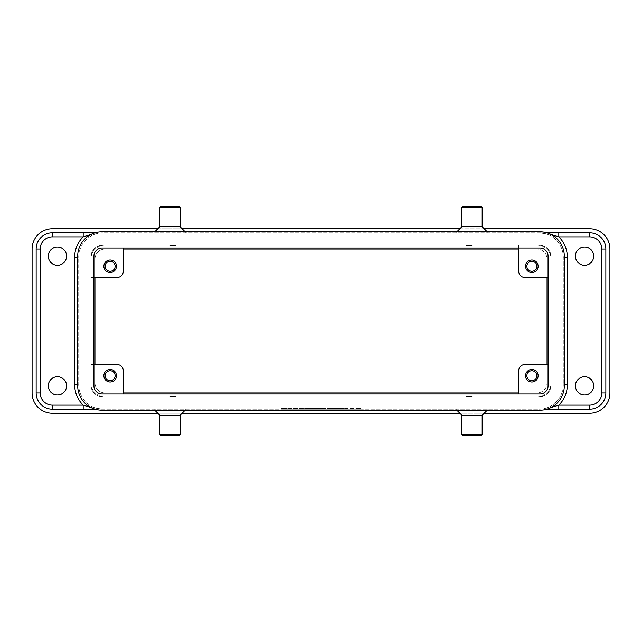 <?xml version="1.0" encoding="UTF-8"?>
<svg xmlns="http://www.w3.org/2000/svg" width="642" height="642" viewBox="0 0 642 642"><rect width="100%" height="100%" fill="white"/><g stroke="black" fill="none" stroke-linecap="round" stroke-linejoin="round"><path stroke-width="0.48" stroke-dasharray="3.21 2.41" d="M48.118 256.126A9.325 9.325 0 0 0 57.443 265.451A9.325 9.325 0 0 0 66.768 256.126A9.325 9.325 0 0 1 57.443 265.451A9.325 9.325 0 0 1 48.118 256.126A9.325 9.325 0 0 1 57.443 246.801A9.325 9.325 0 0 1 66.768 256.126A9.325 9.325 0 0 0 57.443 246.801A9.325 9.325 0 0 0 48.118 256.126M575.232 256.126A9.325 9.325 0 0 0 584.557 265.451A9.325 9.325 0 0 0 593.882 256.126A9.325 9.325 0 0 1 584.557 265.451A9.325 9.325 0 0 1 575.232 256.126A9.325 9.325 0 0 1 584.557 246.801A9.325 9.325 0 0 1 593.882 256.126A9.325 9.325 0 0 0 584.557 246.801A9.325 9.325 0 0 0 575.232 256.126M575.232 385.874A9.325 9.325 0 0 0 584.557 395.199A9.325 9.325 0 0 0 593.882 385.874A9.325 9.325 0 0 1 584.557 395.199A9.325 9.325 0 0 1 575.232 385.874A9.325 9.325 0 0 1 584.557 376.549A9.325 9.325 0 0 1 593.882 385.874A9.325 9.325 0 0 0 584.557 376.549A9.325 9.325 0 0 0 575.232 385.874M48.118 385.874A9.325 9.325 0 0 0 57.443 395.199A9.325 9.325 0 0 0 66.768 385.874A9.325 9.325 0 0 1 57.443 395.199A9.325 9.325 0 0 1 48.118 385.874A9.325 9.325 0 0 1 57.443 376.549A9.325 9.325 0 0 1 66.768 385.874A9.325 9.325 0 0 0 57.443 376.549A9.325 9.325 0 0 0 48.118 385.874M48.319 385.874A9.124 9.124 0 0 0 57.443 394.999A9.124 9.124 0 0 0 66.567 385.874A9.124 9.124 0 0 0 57.443 376.75A9.124 9.124 0 0 0 48.319 385.874M48.319 256.126A9.124 9.124 0 0 0 57.443 265.25A9.124 9.124 0 0 0 66.567 256.126A9.124 9.124 0 0 0 57.443 247.001A9.124 9.124 0 0 0 48.319 256.126M575.433 385.874A9.124 9.124 0 0 0 584.557 394.999A9.124 9.124 0 0 0 593.681 385.874A9.124 9.124 0 0 0 584.557 376.75A9.124 9.124 0 0 0 575.433 385.874M575.433 256.126A9.124 9.124 0 0 0 584.557 265.25A9.124 9.124 0 0 0 593.681 256.126A9.124 9.124 0 0 0 584.557 247.001A9.124 9.124 0 0 0 575.433 256.126M546.904 232.813L538.943 232.813A24.332 24.332 0 0 1 563.267 257.137L563.267 384.863A24.332 24.332 0 0 1 538.943 409.187L103.057 409.187A24.332 24.332 0 0 1 78.733 384.863L78.733 257.137A24.332 24.332 0 0 1 103.057 232.813L538.943 232.813A24.332 24.332 0 0 1 563.267 257.137L563.267 384.863A24.332 24.332 0 0 1 538.943 409.187L83.195 409.187M105.168 375.739A4.984 4.984 0 0 0 110.151 380.73A4.984 4.984 0 0 0 115.143 375.739A4.984 4.984 0 0 0 110.151 370.755A4.984 4.984 0 0 0 105.168 375.739M103.868 375.739A6.284 6.284 0 0 0 110.151 382.022A6.284 6.284 0 0 0 116.435 375.739A6.284 6.284 0 0 0 110.151 369.455A6.284 6.284 0 0 0 103.868 375.739M526.857 266.261A4.984 4.984 0 0 0 531.849 271.245A4.984 4.984 0 0 0 536.832 266.261A4.984 4.984 0 0 0 531.849 261.27A4.984 4.984 0 0 0 526.857 266.261M525.565 266.261A6.284 6.284 0 0 0 531.849 272.545A6.284 6.284 0 0 0 538.132 266.261A6.284 6.284 0 0 0 531.849 259.978A6.284 6.284 0 0 0 525.565 266.261M105.168 266.261A4.984 4.984 0 0 0 110.151 271.245A4.984 4.984 0 0 0 115.143 266.261A4.984 4.984 0 0 0 110.151 261.27A4.984 4.984 0 0 0 105.168 266.261M103.868 266.261A6.284 6.284 0 0 0 110.151 272.545A6.284 6.284 0 0 0 116.435 266.261A6.284 6.284 0 0 0 110.151 259.978A6.284 6.284 0 0 0 103.868 266.261M526.857 375.739A4.984 4.984 0 0 0 531.849 380.73A4.984 4.984 0 0 0 536.832 375.739A4.984 4.984 0 0 0 531.849 370.755A4.984 4.984 0 0 0 526.857 375.739M525.565 375.739A6.284 6.284 0 0 0 531.849 382.022A6.284 6.284 0 0 0 538.132 375.739A6.284 6.284 0 0 0 531.849 369.455A6.284 6.284 0 0 0 525.565 375.739M482.174 207.47L461.903 207.47M481.163 206.451L462.914 206.451M482.174 226.73L461.903 226.73M472.039 245.38L465.956 245.38L472.039 245.38M472.039 244.971L465.956 244.971L472.039 244.971M482.174 434.53L461.903 434.53M481.163 435.549L462.914 435.549M482.174 415.27L461.903 415.27M472.039 396.62L465.956 396.62L472.039 396.62M472.039 397.029L465.956 397.029L472.039 397.029M159.826 207.47L180.097 207.47M160.837 206.451L179.086 206.451M159.826 226.73L180.097 226.73M169.961 245.38L176.044 245.38L169.961 245.38M169.961 244.971L176.044 244.971L169.961 244.971M159.826 434.53L180.097 434.53M160.837 435.549L179.086 435.549M159.826 415.27L180.097 415.27M169.961 396.62L176.044 396.62L169.961 396.62M169.961 397.029L176.044 397.029L169.961 397.029M95.096 409.187L103.057 409.187A24.332 24.332 0 0 1 78.733 384.863L78.733 257.137A24.332 24.332 0 0 1 103.057 232.813L589.629 232.813A16.219 16.219 0 0 1 605.847 249.032L605.847 392.968A16.219 16.219 0 0 1 589.629 409.187L558.805 409.187M357.49 409.187L281.469 409.187L360.531 409.187L321 409.187L321 408.376L357.49 408.376L284.51 408.376L360.531 408.376L281.469 408.376L328.6 408.376L313.4 408.376L321 408.376L321 409.187L357.49 409.187L357.49 408.376M36.153 249.032A16.219 16.219 0 0 1 52.371 232.813L83.195 232.813M548.067 364.592L524.747 364.592A6.083 6.083 0 0 0 518.672 370.667L518.672 393.987M518.672 271.333L518.672 244.971L538.943 244.971A12.166 12.166 0 0 1 551.109 257.137L551.109 384.863A12.166 12.166 0 0 1 538.943 397.029A12.166 12.166 0 0 0 551.109 384.863L551.109 382.833A14.188 14.188 0 0 1 536.913 397.029L105.087 397.029A14.188 14.188 0 0 1 90.891 382.833L90.891 259.167A14.188 14.188 0 0 1 105.087 244.971L536.913 244.971A14.188 14.188 0 0 1 551.109 259.167L551.109 382.833A14.188 14.188 0 0 1 536.913 397.029L538.943 397.029A12.166 12.166 0 0 0 551.109 384.863A12.166 12.166 0 0 1 538.943 397.029L105.087 397.029A14.188 14.188 0 0 1 90.891 382.833L90.891 364.592L117.253 364.592M93.933 364.592L90.891 364.592L90.891 384.863A12.166 12.166 0 0 0 103.057 397.029L123.328 397.029L103.057 397.029A12.166 12.166 0 0 1 90.891 384.863A12.166 12.166 0 0 0 103.057 397.029A12.166 12.166 0 0 1 90.891 384.863L90.891 257.137A12.166 12.166 0 0 1 103.057 244.971L538.943 244.971L518.672 244.971L518.672 248.013M123.328 370.667L123.328 393.987M548.067 277.408L524.747 277.408M551.109 257.137L551.109 277.408L551.109 257.137A12.166 12.166 0 0 0 538.943 244.971L536.913 244.971A14.188 14.188 0 0 1 551.109 259.167L551.109 257.137A12.166 12.166 0 0 0 538.943 244.971A12.166 12.166 0 0 1 551.109 257.137M93.933 277.408L90.891 277.408L90.891 259.167A14.188 14.188 0 0 1 105.087 244.971L103.057 244.971A12.166 12.166 0 0 0 90.891 257.137L90.891 277.408L117.253 277.408A6.083 6.083 0 0 0 123.328 271.333L123.328 248.013M103.057 244.971A12.166 12.166 0 0 0 90.891 257.137A12.166 12.166 0 0 1 103.057 244.971M331.641 409.187L331.641 408.376L343.807 408.376L331.641 408.376L331.641 409.187L333.92 409.187L331.641 409.187M343.045 409.187L333.92 409.187L343.807 409.187L343.045 409.187L343.045 408.376L343.045 409.187M341.528 409.187L334.683 409.187L341.528 409.187L334.683 409.187L334.683 408.376L334.683 409.187L343.807 409.187L341.528 409.187L341.528 408.376L341.528 409.187M334.683 409.187L334.683 408.376L334.683 409.187M300.929 409.187L300.929 408.376L303.971 408.376L300.929 408.376L300.929 409.187L303.971 409.187L303.971 408.376L303.971 409.187L300.929 409.187M284.51 409.187L284.51 408.376M281.469 409.187L281.469 408.376M321 409.187L321 408.376L321 409.187L321 408.376L321 409.187L328.6 409.187L328.6 408.376L328.6 409.187L316.442 409.187L316.442 408.376L316.442 409.187L313.4 409.187L313.4 408.376L313.4 409.187L321 409.187M360.531 409.187L360.531 408.376M307.012 409.187L307.012 408.376L322.517 408.376L307.012 408.376L307.012 409.187L322.517 409.187L307.012 409.187M310.054 409.187L310.054 408.376L310.054 409.187M325.558 409.187L325.558 408.376L325.558 409.187M548.067 256.126A8.113 8.113 0 0 0 539.954 248.013L102.046 248.013A8.113 8.113 0 0 0 93.933 256.126L93.933 385.874A8.113 8.113 0 0 0 102.046 393.987L539.954 393.987A8.113 8.113 0 0 0 548.067 385.874L548.067 256.126M102.046 231.794L539.954 231.794A24.332 24.332 0 0 1 564.286 256.126L564.286 385.874A24.332 24.332 0 0 1 539.954 410.206L102.046 410.206A24.332 24.332 0 0 1 77.714 385.874L77.714 256.126A24.332 24.332 0 0 1 102.046 231.794M538.943 409.187L551.101 407.501M551.101 234.499L538.943 232.813M90.899 407.501L103.057 409.187M103.057 232.813L90.899 234.499M52.371 409.187A16.219 16.219 0 0 1 36.153 392.968M157.796 228.753L182.127 228.753M459.873 228.753L484.204 228.753M484.204 413.247L459.873 413.247M182.127 413.247L157.796 413.247M94.952 277.408L94.952 259.167A10.136 10.136 0 0 1 105.087 249.032L123.328 249.032M518.672 249.032L536.913 249.032A10.136 10.136 0 0 1 547.048 259.167L547.048 277.408M547.048 364.592L547.048 382.833A10.136 10.136 0 0 1 536.913 392.968L518.672 392.968M123.328 392.968L105.087 392.968A10.136 10.136 0 0 1 94.952 382.833L94.952 364.592M105.087 249.032A10.136 10.136 0 0 0 94.952 259.167L94.952 382.833A10.136 10.136 0 0 0 105.087 392.968L536.913 392.968A10.136 10.136 0 0 0 547.048 382.833L547.048 259.167A10.136 10.136 0 0 0 536.913 249.032L105.087 249.032M589.629 228.753A20.271 20.271 0 0 1 609.9 249.032L609.9 392.968A20.271 20.271 0 0 1 589.629 413.247L52.371 413.247A20.271 20.271 0 0 1 32.1 392.968L32.1 249.032A20.271 20.271 0 0 1 52.371 228.753L589.629 228.753M563.267 384.863L564.286 384.863M564.286 257.137L563.267 257.137M77.714 257.137L78.733 257.137M77.714 384.863L78.733 384.863M333.92 409.187L333.92 408.376L333.92 409.187M342.29 409.187L342.29 408.376L342.29 409.187M307.775 409.187L307.775 408.376M320.238 409.187L320.238 408.376M321.762 409.187L321.762 408.376M325.847 409.187L325.847 408.376M316.153 409.187L316.153 408.376M487.246 231.794L488.257 232.813M478.121 245.38L478.121 244.971M455.82 409.187L456.831 410.206M465.956 396.62L465.956 397.029M186.18 232.813L185.169 231.794M176.044 245.38L176.044 244.971M154.754 410.206L153.743 409.187M163.879 396.62L163.879 397.029M176.044 396.62L176.044 397.029M185.169 410.206L186.18 409.187M163.879 244.971L163.879 245.38M154.754 231.794L153.743 232.813M478.121 397.029L478.121 396.62M487.246 410.206L488.257 409.187M465.956 245.38L465.956 244.971M456.831 231.794L455.82 232.813M343.807 409.187L343.807 408.376M322.517 409.187L322.517 408.376"/><path stroke-width="0.96" d="M66.567 385.874A9.124 9.124 0 0 1 57.443 394.999A9.124 9.124 0 0 1 48.319 385.874A9.124 9.124 0 0 1 57.443 376.75A9.124 9.124 0 0 1 66.567 385.874M66.567 256.126A9.124 9.124 0 0 1 57.443 265.25A9.124 9.124 0 0 1 48.319 256.126A9.124 9.124 0 0 1 57.443 247.001A9.124 9.124 0 0 1 66.567 256.126M593.681 385.874A9.124 9.124 0 0 1 584.557 394.999A9.124 9.124 0 0 1 575.433 385.874A9.124 9.124 0 0 1 584.557 376.75A9.124 9.124 0 0 1 593.681 385.874M593.681 256.126A9.124 9.124 0 0 1 584.557 265.25A9.124 9.124 0 0 1 575.433 256.126A9.124 9.124 0 0 1 584.557 247.001A9.124 9.124 0 0 1 593.681 256.126M90.899 234.499L83.195 236.866L83.195 232.813L95.096 232.813L52.371 232.813A16.219 16.219 0 0 0 36.153 249.032L36.153 392.968A16.219 16.219 0 0 0 52.371 409.187L95.096 409.187M40.213 249.032L36.153 249.032L36.153 392.968L40.213 392.968L40.213 249.032A12.166 12.166 0 0 1 52.371 236.866L83.195 236.866A28.384 28.384 0 0 0 74.673 257.137L74.673 384.863A28.384 28.384 0 0 0 83.195 405.134L52.371 405.134L52.371 409.187L83.195 409.187L83.195 405.134L90.899 407.501M551.101 407.501L558.805 405.134L558.805 409.187L546.904 409.187L589.629 409.187A16.219 16.219 0 0 0 605.847 392.968L605.847 249.032A16.219 16.219 0 0 0 589.629 232.813L558.805 232.813L558.805 236.866L551.101 234.499M105.168 375.739A4.984 4.984 0 0 0 110.151 380.73A4.984 4.984 0 0 0 115.143 375.739A4.984 4.984 0 0 0 110.151 370.755A4.984 4.984 0 0 0 105.168 375.739M116.435 375.739A6.284 6.284 0 0 1 110.151 382.022A6.284 6.284 0 0 1 103.868 375.739A6.284 6.284 0 0 1 110.151 369.455A6.284 6.284 0 0 1 116.435 375.739M526.857 266.261A4.984 4.984 0 0 0 531.849 271.245A4.984 4.984 0 0 0 536.832 266.261A4.984 4.984 0 0 0 531.849 261.27A4.984 4.984 0 0 0 526.857 266.261M538.132 266.261A6.284 6.284 0 0 1 531.849 272.545A6.284 6.284 0 0 1 525.565 266.261A6.284 6.284 0 0 1 531.849 259.978A6.284 6.284 0 0 1 538.132 266.261M105.168 266.261A4.984 4.984 0 0 0 110.151 271.245A4.984 4.984 0 0 0 115.143 266.261A4.984 4.984 0 0 0 110.151 261.27A4.984 4.984 0 0 0 105.168 266.261M116.435 266.261A6.284 6.284 0 0 1 110.151 272.545A6.284 6.284 0 0 1 103.868 266.261A6.284 6.284 0 0 1 110.151 259.978A6.284 6.284 0 0 1 116.435 266.261M526.857 375.739A4.984 4.984 0 0 0 531.849 380.73A4.984 4.984 0 0 0 536.832 375.739A4.984 4.984 0 0 0 531.849 370.755A4.984 4.984 0 0 0 526.857 375.739M538.132 375.739A6.284 6.284 0 0 1 531.849 382.022A6.284 6.284 0 0 1 525.565 375.739A6.284 6.284 0 0 1 531.849 369.455A6.284 6.284 0 0 1 538.132 375.739M472.039 207.47L482.174 207.47L481.163 206.451L462.914 206.451L461.903 207.47L472.039 207.47M456.831 231.794L461.903 226.73L482.174 226.73L482.174 207.47M456.831 410.206L461.903 415.27L461.903 434.53L482.174 434.53L482.174 415.27L487.246 410.206M461.903 434.53L462.914 435.549L481.163 435.549L482.174 434.53M461.903 415.27L482.174 415.27M185.169 231.794L180.097 226.73L180.097 207.47L159.826 207.47L159.826 226.73L154.754 231.794M180.097 207.47L179.086 206.451L160.837 206.451L159.826 207.47M180.097 226.73L159.826 226.73M169.961 434.53L159.826 434.53L160.837 435.549L179.086 435.549L180.097 434.53L169.961 434.53M185.169 410.206L180.097 415.27L159.826 415.27L159.826 434.53M558.805 232.813L546.904 232.813M518.672 393.987L518.672 370.667A6.083 6.083 0 0 1 524.747 364.592L548.067 364.592M117.253 364.592A6.083 6.083 0 0 1 123.328 370.667A6.083 6.083 0 0 0 117.253 364.592L93.933 364.592M123.328 393.987L123.328 370.667M524.747 277.408A6.083 6.083 0 0 1 518.672 271.333A6.083 6.083 0 0 0 524.747 277.408L548.067 277.408M518.672 248.013L518.672 271.333M123.328 248.013L123.328 271.333A6.083 6.083 0 0 1 117.253 277.408L93.933 277.408M539.954 248.013A8.113 8.113 0 0 1 548.067 256.126L548.067 385.874A8.113 8.113 0 0 1 539.954 393.987L102.046 393.987A8.113 8.113 0 0 1 93.933 385.874L93.933 256.126A8.113 8.113 0 0 1 102.046 248.013L539.954 248.013M539.954 231.794A24.332 24.332 0 0 1 564.286 256.126L564.286 385.874A24.332 24.332 0 0 1 539.954 410.206L102.046 410.206A24.332 24.332 0 0 1 77.714 385.874L77.714 256.126A24.332 24.332 0 0 1 102.046 231.794L539.954 231.794M484.204 228.753L589.629 228.753A20.271 20.271 0 0 1 609.9 249.032L609.9 392.968A20.271 20.271 0 0 1 589.629 413.247L484.204 413.247M157.796 413.247L52.371 413.247A20.271 20.271 0 0 1 32.1 392.968L32.1 249.032A20.271 20.271 0 0 1 52.371 228.753L157.796 228.753M182.127 228.753L459.873 228.753M459.873 413.247L182.127 413.247M123.328 249.032L518.672 249.032M547.048 277.408L547.048 364.592M518.672 392.968L123.328 392.968M94.952 364.592L94.952 277.408M564.286 384.863L567.327 384.863L567.327 257.137L564.286 257.137M74.673 257.137L77.714 257.137M74.673 384.863L77.714 384.863M52.371 236.866L52.371 232.813M567.327 257.137A28.384 28.384 0 0 0 558.805 236.866L589.629 236.866A12.166 12.166 0 0 1 601.787 249.032L601.787 392.968A12.166 12.166 0 0 1 589.629 405.134L558.805 405.134A28.384 28.384 0 0 0 567.327 384.863M589.629 232.813L589.629 236.866M605.847 249.032L601.787 249.032M605.847 392.968L601.787 392.968M589.629 409.187L589.629 405.134M52.371 405.134A12.166 12.166 0 0 1 40.213 392.968M482.174 226.73L487.246 231.794M159.826 415.27L154.754 410.206M180.097 415.27L180.097 434.53M461.903 226.73L461.903 207.47"/></g></svg>
